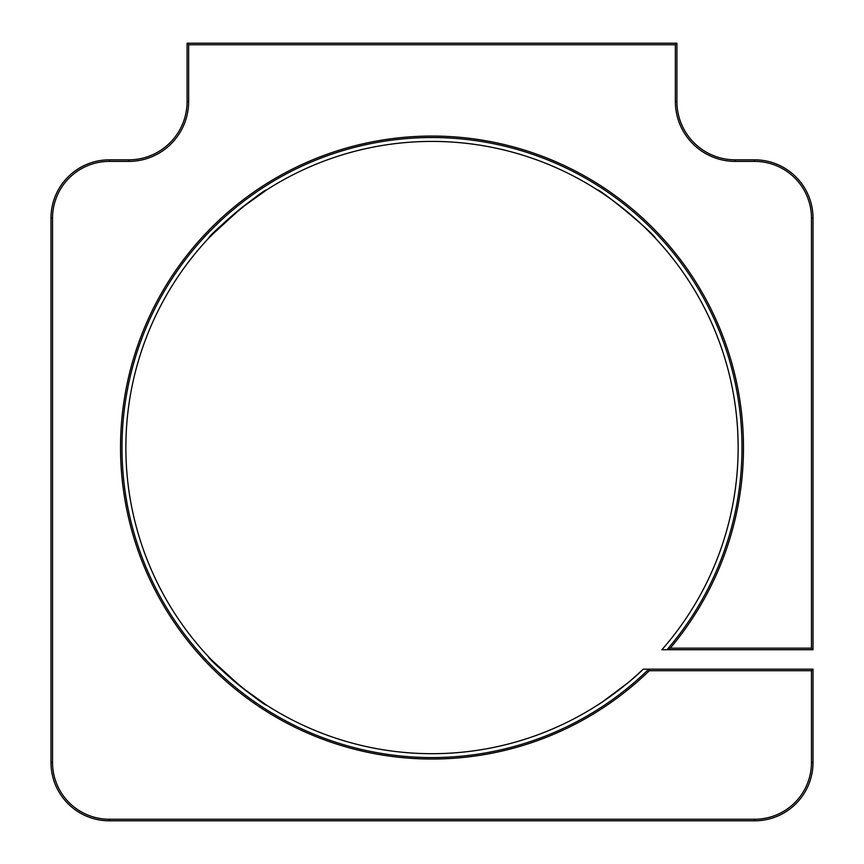 <?xml version="1.0" encoding="UTF-8"?>
<svg xmlns="http://www.w3.org/2000/svg" width="864" height="864" viewBox="0 0 864 864"><rect width="100%" height="100%" fill="white"/><g stroke="black" fill="none" stroke-linecap="round" stroke-linejoin="round"><path stroke-width="1.3" d="M128.768 161.395L128.768 159.84A58.32 58.32 0 0 0 187.088 101.52L187.088 43.2L676.912 43.2L676.912 101.52A58.32 58.32 0 0 0 735.232 159.84L754.704 159.84A58.32 58.32 0 0 1 813.024 218.16L813.024 649.728L666.76 649.728L670.259 648.173L811.469 648.173L811.469 218.16A56.765 56.765 0 0 0 754.704 161.395L735.232 161.395A59.875 59.875 0 0 1 675.356 101.52L675.356 44.755L188.644 44.755L188.644 101.52A59.875 59.875 0 0 1 128.768 161.395L109.296 161.395A56.765 56.765 0 0 0 52.531 218.16L52.531 762.48A56.765 56.765 0 0 0 109.296 819.245L754.704 819.245A56.765 56.765 0 0 0 811.469 762.48L811.469 670.723L813.024 669.168L813.024 762.48A58.32 58.32 0 0 1 754.704 820.8L109.296 820.8A58.32 58.32 0 0 1 50.976 762.48L50.976 218.16A58.32 58.32 0 0 1 109.296 159.84L128.768 159.84L109.296 159.84A58.32 58.32 0 0 0 50.976 218.16L52.531 218.16M760.104 820.552L764.381 819.99M768.701 819.094L769.63 818.856M778.097 815.908L779.976 815.044M666.76 649.728L661.889 649.728A306.137 306.137 0 0 0 432 141.415A306.137 306.137 0 0 0 125.863 447.552A306.137 306.137 0 0 0 643.205 669.168L813.024 669.168M811.469 670.723L649.285 670.723L648.508 669.168M211.129 235.559L241.52 207.878L266.76 189.832C263.207 189.464 209.768 233.593 208.44 238.399L210.287 236.455M266.015 190.307L260.572 193.914M226.39 220.73L208.44 238.399M208.44 656.705L210.287 658.649L208.44 656.705C209.768 661.511 263.207 705.64 266.76 705.272L263.79 703.339M211.216 659.632L214.186 662.677M217.933 666.403L220.882 669.254M226.595 674.557L231.293 678.726M241.65 687.323L246.618 691.178M251.78 695.023L260.593 701.212M211.129 659.545L241.52 687.226L266.76 705.272M627.685 682.992L602.791 701.622M605.599 699.71L608.656 697.583M612.014 695.174L619.78 689.342M638.593 673.477L632.146 679.201M597.24 705.272C598.504 704.959 628.744 684.007 643.205 669.168M597.24 189.832C600.793 189.464 654.21 233.572 655.56 238.399C654.145 233.507 600.793 189.464 597.24 189.832L597.985 190.318M652.784 235.472L646.067 228.701M627.188 211.702L617.285 203.85M187.088 43.2L188.644 44.755M676.912 43.2L675.356 44.755M813.024 649.728L811.469 648.173M649.285 670.723A311.472 311.472 0 0 1 120.528 447.552A311.472 311.472 0 0 1 714.409 316.159A311.472 311.472 0 0 1 670.259 648.173M667.094 649.631A310.014 310.014 0 0 0 432 137.538A310.014 310.014 0 0 0 121.986 447.552A310.014 310.014 0 0 0 648.691 669.265M128.768 159.84A58.32 58.32 0 0 0 187.088 101.52L188.644 101.52M675.356 101.52L676.912 101.52A58.32 58.32 0 0 0 735.232 159.84L735.232 161.395M754.704 161.395L754.704 159.84A58.32 58.32 0 0 1 813.024 218.16L811.469 218.16M811.469 762.48L813.024 762.48A58.32 58.32 0 0 1 754.704 820.8L754.704 819.245M109.296 819.245L109.296 820.8A58.32 58.32 0 0 1 50.976 762.48L52.531 762.48M109.296 161.395L109.296 159.84"/></g></svg>
